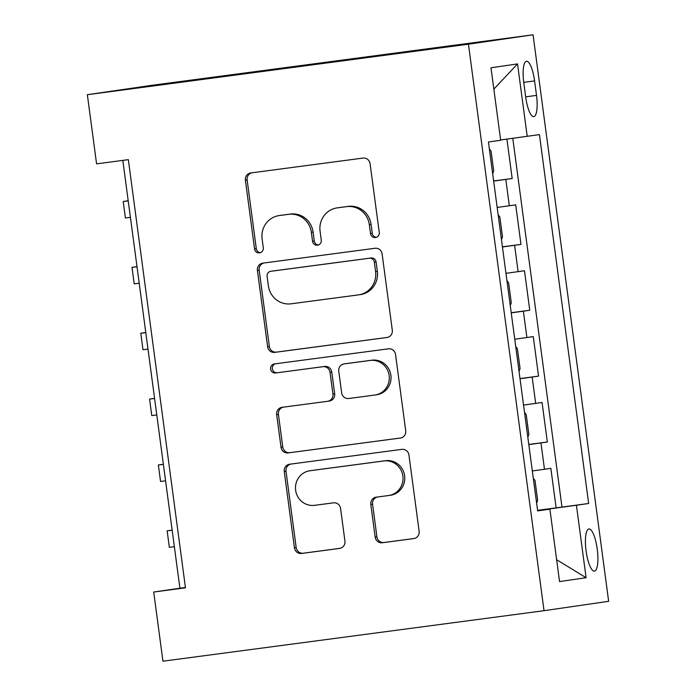 <?xml version="1.0" encoding="UTF-8"?>
<svg xmlns="http://www.w3.org/2000/svg" width="696" height="696" viewBox="0 0 696 696"><rect width="100%" height="100%" fill="white"/><g stroke="black" fill="none" stroke-linecap="round" stroke-linejoin="round"><path stroke-width="1.04" d="M375.492 237.519A4.567 4.402 -98.3 0 0 379.25 232.412L370.081 163.717A6.525 6.29 -98.3 0 0 362.981 158.079L250.769 172.947A6.525 6.29 -98.3 0 0 245.392 180.238L254.562 248.942A4.567 4.402 -98.3 0 0 259.582 252.874A4.567 4.402 -98.3 0 0 263.288 247.785L262.105 238.893A20.871 20.123 -98.3 0 1 279.044 215.595A20.871 20.123 -98.3 0 1 279.287 215.56L288.64 214.316A20.871 20.123 -98.3 0 1 311.356 232.368L312.539 241.251A4.567 4.402 -98.3 0 0 317.559 245.192A4.567 4.402 -98.3 0 0 321.265 240.094L320.082 231.211A20.871 20.123 -98.3 0 1 337.029 207.904A20.871 20.123 -98.3 0 1 337.273 207.869L346.625 206.634A20.871 20.123 -98.3 0 1 369.332 224.678L370.524 233.569A4.567 4.402 -98.3 0 0 375.492 237.519M597.255 549.24A21.263 5.646 82.5 0 0 588.868 528.969A21.263 5.646 82.5 0 0 586.076 550.867A21.263 5.646 82.5 0 0 594.454 571.129A21.263 5.646 82.5 0 0 597.255 549.24M375.179 537.121A6.525 6.29 -98.3 0 0 382.269 542.758L413.755 538.591A6.525 6.29 -98.3 0 0 413.833 538.573A6.525 6.29 -98.3 0 0 419.131 531.292L408.944 455.001A6.525 6.29 -98.3 0 0 401.853 449.364L289.632 464.232A6.525 6.29 -98.3 0 0 284.255 471.523L294.443 547.822A6.525 6.29 -98.3 0 0 301.533 553.459L339.57 548.422A6.525 6.29 -98.3 0 0 339.639 548.404A6.525 6.29 -98.3 0 0 344.938 541.131L340.579 508.472A6.525 6.29 -98.3 0 0 333.48 502.834L314.627 505.331A17.452 16.826 -98.3 0 1 295.652 490.358A17.452 16.826 -98.3 0 1 309.807 470.774A17.452 16.826 -98.3 0 1 310.007 470.74L383.887 460.952A17.452 16.826 -98.3 0 1 402.853 475.933A17.452 16.826 -98.3 0 1 388.707 495.517A17.452 16.826 -98.3 0 1 388.499 495.543L376.188 497.179A6.525 6.29 -98.3 0 0 370.82 504.47L375.179 537.121L376.919 536.868A6.525 6.29 -98.3 0 0 384.018 542.506L414.268 538.495M468.443 44.196L87.348 94.7L96.579 163.864L128.342 159.654L185.467 587.824L153.712 592.035L162.942 661.2L544.028 610.697L468.443 44.196L533.058 34.8L608.652 601.3L544.028 610.697M386.924 337.499A6.525 6.29 -98.3 0 0 392.3 330.209L382.113 253.91A6.525 6.29 -98.3 0 0 375.022 248.272L262.801 263.149A6.525 6.29 -98.3 0 0 257.424 270.44L267.612 346.73A6.525 6.29 -98.3 0 0 274.702 352.376L387.08 337.482M395.528 354.455L405.716 430.754A6.525 6.29 -98.3 0 1 400.339 438.045L288.118 452.913A6.525 6.29 -98.3 0 1 281.027 447.276L276.669 414.625A6.525 6.29 -98.3 0 1 282.037 407.334L327.546 401.305A6.525 6.29 -98.3 0 0 327.625 401.288A6.525 6.29 -98.3 0 0 332.923 394.006L330.035 372.351A6.525 6.29 -98.3 0 0 322.935 366.705L275.555 372.986A4.567 4.402 -98.3 0 1 270.587 369.071A4.567 4.402 -98.3 0 1 274.346 363.938L388.438 348.818A6.525 6.29 -98.3 0 1 395.528 354.455M537.582 510.325L556.13 507.871L550.849 468.347L544.481 469.269L540.966 442.926L528.812 444.596M528.795 444.457L547.334 441.995L542.062 402.471L535.685 403.402L532.17 377.049L520.025 378.728M519.999 378.58L538.547 376.127L533.275 336.603L526.898 337.525L523.383 311.182L511.229 312.852M511.212 312.713L529.76 310.251L524.488 270.727L518.111 271.657L514.596 245.305L502.442 246.984M502.425 246.836L520.973 244.383L515.692 204.859L497.17 207.46M523.757 82.485L525.689 96.979A20.602 5.472 82.5 0 0 533.815 116.615A20.602 5.472 82.5 0 0 536.52 95.404L534.589 80.91A20.602 5.472 82.5 0 0 526.463 61.274A20.602 5.472 82.5 0 0 523.757 82.485M556.13 507.871L588.651 503.486L539.435 134.598L500.624 139.974M588.651 503.486L576.427 505.261L586.093 577.723L559.549 581.578L549.883 509.124L537.66 510.899L488.435 142.019L500.659 140.235L490.993 67.782L517.537 63.919L527.211 136.373M493.638 180.969L512.178 178.507L493.655 181.108M520.973 244.383L514.596 245.305M529.76 310.251L523.383 311.182M538.547 376.127L532.17 377.049M547.334 441.995L540.966 442.926M561.976 507.019L512.787 138.33M512.178 178.507L506.923 139.122M544.063 509.863L537.608 510.499M87.348 94.7L151.972 85.303L533.058 34.8M122.818 160.385L179.907 588.224L153.712 592.035M185.423 587.494L179.907 588.224M505.957 273.328L518.111 271.657M514.753 339.204L526.898 337.525M523.54 405.072L535.685 403.402M549.883 509.124L537.625 510.681M532.327 470.948L544.481 469.269M544.037 509.646L576.427 505.261M493.847 89.132L517.537 63.919M586.093 577.723L556.635 559.697M376.405 237.292A4.567 4.402 -98.3 0 1 372.264 233.317L371.081 224.425A20.871 20.123 -98.3 0 0 348.365 206.381L346.625 206.634M337.029 207.904L338.778 207.652A20.871 20.123 -98.3 0 1 339.022 207.617L348.365 206.381M279.044 215.595L280.793 215.334A20.871 20.123 -98.3 0 1 281.036 215.299L290.389 214.064A20.871 20.123 -98.3 0 1 313.104 232.107L314.288 240.999A4.567 4.402 -98.3 0 0 318.42 244.975M251.995 172.782A6.525 6.29 -98.3 0 0 247.141 179.986L256.302 248.681A4.567 4.402 -98.3 0 0 260.443 252.657M264.036 262.984A6.525 6.29 -98.3 0 0 259.173 270.178L269.352 346.478A6.525 6.29 -98.3 0 0 276.451 352.115L387.437 337.412M374.335 262.183A4.567 4.402 -98.3 0 0 369.367 258.233L270.866 271.292A4.567 4.402 -98.3 0 0 270.814 271.292A4.567 4.402 -98.3 0 0 267.107 276.39L268.36 285.769A20.871 20.123 -98.3 0 0 291.067 303.813L358.397 294.895A20.871 20.123 -98.3 0 0 358.64 294.86A20.871 20.123 -98.3 0 0 375.588 271.562L374.335 262.183L376.084 261.931A4.567 4.402 -98.3 0 0 371.116 257.981L369.367 258.233M272.501 271.048A4.567 4.402 -98.3 0 1 272.615 271.031L371.116 257.981M358.64 294.86L360.389 294.608A20.871 20.123 -98.3 0 0 377.336 271.301L375.588 271.562M376.084 261.931L377.336 271.301M400.853 437.958L288.118 452.913M283.272 407.169A6.525 6.29 -98.3 0 0 278.417 414.372L282.767 447.023A6.525 6.29 -98.3 0 0 289.867 452.661M327.703 401.279L329.295 401.044A6.525 6.29 -98.3 0 0 334.672 393.753L331.775 372.09A6.525 6.29 -98.3 0 0 324.684 366.453L275.555 372.986M275.66 363.764A4.567 4.402 -98.3 0 0 272.362 369.01A4.567 4.402 -98.3 0 0 277.295 372.734M374.779 395.041A17.452 16.826 -98.3 0 0 374.979 395.015A17.452 16.826 -98.3 0 0 389.134 375.431A17.452 16.826 -98.3 0 0 370.159 360.45L344.129 363.904A6.525 6.29 -98.3 0 0 338.761 371.194L341.649 392.849A6.525 6.29 -98.3 0 0 348.748 398.495L374.779 395.041M376.519 394.789A17.452 16.826 -98.3 0 0 376.727 394.762A17.452 16.826 -98.3 0 0 390.874 375.179A17.452 16.826 -98.3 0 0 371.908 360.197L370.159 360.45M345.729 363.669A6.525 6.29 -98.3 0 1 345.799 363.66A6.525 6.29 -98.3 0 1 345.877 363.643L371.908 360.197M377.423 497.014A6.525 6.29 -98.3 0 0 372.569 504.217L376.919 536.868M390.247 495.291A17.452 16.826 -98.3 0 0 390.456 495.265A17.452 16.826 -98.3 0 0 404.602 475.681A17.452 16.826 -98.3 0 0 385.636 460.7L383.887 460.952M309.807 470.774L311.556 470.513A17.452 16.826 -98.3 0 1 311.756 470.487L385.636 460.7M290.867 464.067A6.525 6.29 -98.3 0 0 286.004 471.27L296.183 547.569A6.525 6.29 -98.3 0 0 303.282 553.207L340.083 548.326M492.672 173.756L493.708 170.955L491.072 151.197L489.34 148.796M128.203 200.744L123.201 201.501L128.229 200.9M123.201 201.501L125.402 217.961L130.422 217.369M501.459 239.633L502.495 236.831L499.858 217.065L498.136 214.672M136.999 266.62L131.988 267.368L137.016 266.768M131.988 267.368L134.189 283.837L139.209 283.237M510.255 305.5L511.282 302.699L508.645 282.941L506.923 280.54M145.786 332.488L140.783 333.245L145.803 332.644M140.783 333.245L142.976 349.705L148.004 349.114M519.042 371.377L520.077 368.575L517.433 348.809L515.71 346.417M154.573 398.364L149.57 399.113L154.59 398.512M149.57 399.113L151.772 415.582L156.791 414.981M527.829 437.245L528.864 434.443L526.228 414.685L524.497 412.284M163.36 464.232L158.357 464.989L163.386 464.389M158.357 464.989L160.559 481.449L165.578 480.858M536.616 503.121L537.651 500.32L535.015 480.553L533.293 478.161M172.156 530.108L167.144 530.857L172.173 530.256M167.144 530.857L169.346 547.326L174.365 546.725M509.324 205.781L505.809 179.438M523.74 82.346L534.589 80.91M525.671 96.84L536.52 95.404M371.081 224.425L369.332 224.678M339.022 207.617L337.273 207.869M314.288 240.999L312.539 241.251M313.104 232.107L311.356 232.368M290.389 214.064L288.64 214.316M281.036 215.299L279.287 215.56M256.302 248.681L254.562 248.942M247.141 179.986L245.392 180.238M372.264 233.317L370.524 233.569M276.451 352.115L274.702 352.376M269.352 346.478L267.612 346.73M259.173 270.178L257.424 270.44M272.615 271.031L270.866 271.292M282.767 447.023L281.027 447.276M278.417 414.372L276.669 414.625M334.672 393.753L332.923 394.006M331.775 372.09L330.035 372.351M324.684 366.453L322.935 366.705M345.877 363.643L344.129 363.904M372.569 504.217L370.82 504.47M311.756 470.487L310.007 470.74M303.282 553.207L301.533 553.459M296.183 547.569L294.443 547.822M286.004 471.27L284.255 471.523M384.018 542.506L382.269 542.758M272.562 271.04L270.814 271.292M329.373 401.035L327.625 401.288M376.727 394.762L374.979 395.015M345.799 363.66L344.059 363.912M390.456 495.265L388.707 495.517"/></g></svg>
